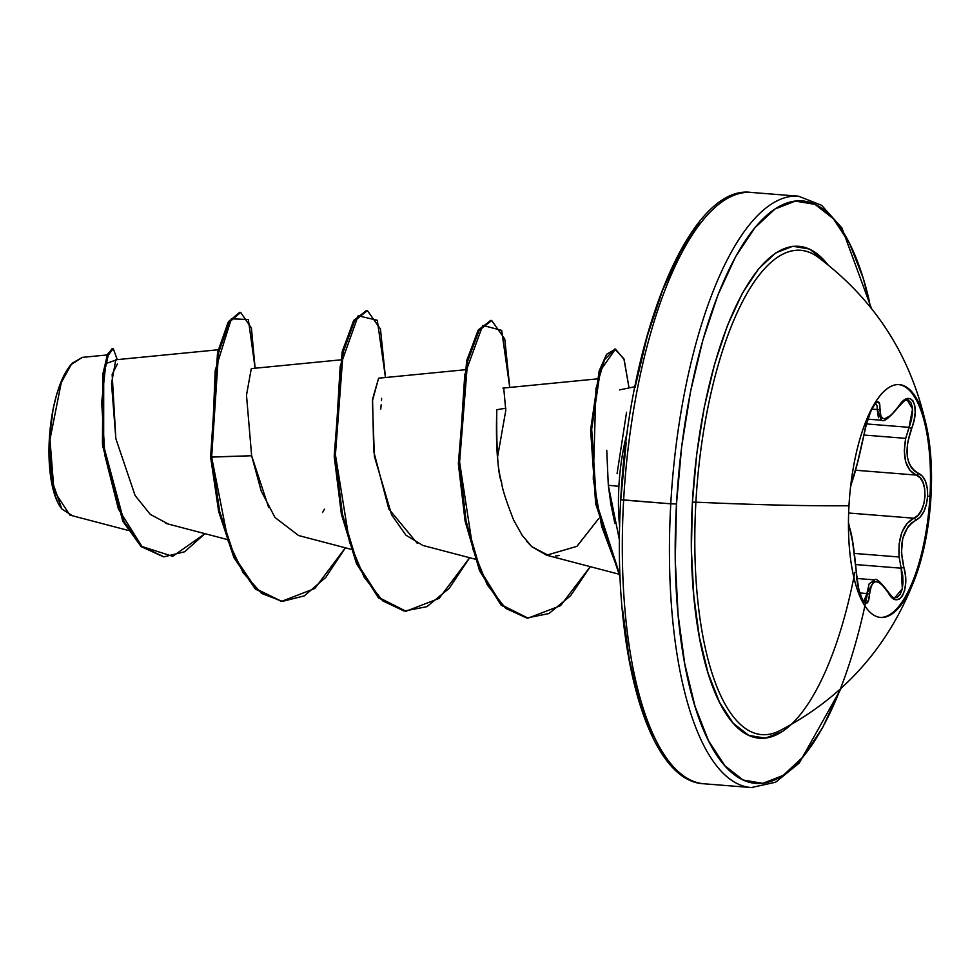 <?xml version="1.0" encoding="UTF-8"?>
<svg xmlns="http://www.w3.org/2000/svg" width="980" height="980" viewBox="0 0 980 980"><rect width="100%" height="100%" fill="white"/><g stroke="black" fill="none" stroke-linecap="round" stroke-linejoin="round"><path stroke-width="1.47" d="M898.746 384.601A116.792 40.609 -85.4 0 1 929.959 496.26L931 496.346A116.792 40.609 -85.4 0 1 881.289 617.51A116.792 40.609 -85.4 0 1 848.974 505.754A278.822 17.787 -176.8 0 1 695.898 502.164A278.822 17.787 3.2 0 0 848.974 505.754A116.792 40.609 -85.4 0 1 884.658 390.726A116.792 40.609 -85.4 0 1 927.999 434.116A116.792 40.609 -85.4 0 1 931 496.346A116.792 40.609 -85.4 0 1 917.121 572.541A116.792 40.609 -85.4 0 1 869.787 611.961A116.792 40.609 -85.4 0 1 848.974 505.754A116.792 40.609 -85.4 0 1 898.672 384.589A116.792 40.609 -85.4 0 1 931 496.346L929.959 496.26A116.792 40.609 94.6 0 0 904.81 386.696M904.81 400.293L908.264 400.171L910.849 402.511L912.331 407.031L912.515 413.18L911.376 420.212L905.704 438.366L909.011 427.329L911.572 428.468C903.805 451.119 906.059 466.039 918.334 473.218A2.23 1.825 -69.3 0 1 916.227 475.08L910.004 470.412L905.765 462.058L904.283 450.923L905.704 438.366L863.968 435.034L905.704 438.366C902.36 457.672 905.863 469.91 916.227 475.08C929.065 478.228 927.056 514.096 913.838 518.212A2.23 1.764 -113.6 0 1 915.712 520.392L920.245 517.011L924.005 511.242L926.529 503.879L927.607 496.346C927.864 484.083 924.777 476.378 918.334 473.218A2.23 1.825 110.7 0 1 916.227 475.08L855.577 470.241L916.227 475.08L920.073 477.75L923.001 482.528L924.716 488.947L925.022 496.272L923.883 503.671L921.457 510.237L917.991 515.26L913.838 518.212C902.862 524.251 897.95 537.175 899.113 556.995L901.171 568.192L899.113 556.995L854.401 553.431L899.113 556.995L899.113 544.059L901.857 532.41L907.064 523.467L913.838 518.212A2.23 1.764 66.4 0 1 915.712 520.392L911.633 522.916L907.958 526.836L902.776 538.179L901.453 552.524L903.842 567.236L901.171 568.192L855.724 564.566L901.171 568.192L903.842 567.236L905.385 575.211L905.643 583.198L904.638 590.279L902.507 595.754L899.456 599.001L895.769 599.576L891.837 597.286L888.113 592.447A2.23 1.311 -30.6 0 0 888.039 591.7A2.23 1.311 149.4 0 1 888.113 592.447L881.633 584.264L878.472 582.206L875.606 581.716L873.217 582.818L871.404 585.44L869.468 594.591A2.23 1.47 -175.6 0 0 866.884 593.537L859.754 592.961L866.884 593.537A2.23 1.47 4.4 0 1 869.468 594.591L868.598 599.809L867.043 602.761L865.046 603.092L862.829 600.789L858.725 589.176L856.385 572.675A2.23 0.625 -4 0 1 856.434 572.798A2.23 0.625 176 0 0 856.385 572.675L853.029 543.876L849.636 527.975A2.23 2.181 -31.6 0 0 849.305 526.799A2.23 2.181 148.4 0 1 849.636 527.975L848.46 522.475L849.636 527.975C851.963 534.37 854.217 549.266 856.385 572.675C857.243 596.489 868.133 614.766 869.468 594.591C871.551 578.31 877.774 577.6 888.113 592.447C897.754 611.349 910.861 590.377 903.842 567.236C898.636 544.206 902.592 528.588 915.712 520.392C922.548 516.681 926.504 508.669 927.607 496.346L929.959 496.26L927.607 496.346L927.288 488.334L925.488 481.339L922.401 476.121L914.512 471.013L911.253 467.423L908.803 462.609L907.296 456.705L907.541 442.874L914.071 420.383L915.173 412.445L914.806 405.732L913.091 400.979L910.298 398.615L906.696 398.823L902.629 401.567L891.102 415.214L884.744 418.754L882.441 418.313L880.873 416.39L879.526 404.091L878.154 402.021L876.01 402.731L873.437 406.014L870.718 411.441L865.867 426.19L857.586 462.389L851.106 484.439M881.804 420.261L881.743 420.261C883.801 422.245 889.35 417.848 898.415 407.055C909.293 395.038 905.557 401.763 907.137 399.926L912.539 408.868L909.011 427.329L866.492 423.936L909.011 427.329L911.572 428.468C921.176 405.512 910.298 387.198 898.513 406.516A2.23 1.115 34.5 0 1 898.415 407.068A2.23 1.115 -145.5 0 0 898.513 406.516C886.496 421.964 880.285 422.674 879.881 408.648C880.677 390.604 867.582 411.612 864.152 433.907A2.23 0.894 10.7 0 0 864.213 433.76A2.23 0.894 10.7 0 0 864.213 433.613M913.838 518.212L848.643 513.018L913.838 518.212M856.973 578.482L874.638 579.891L866.884 593.537L865.254 600.593L863.846 601.438L866.884 593.537L869.138 583.835L874.736 579.903M813.045 254.004A242.954 84.464 94.6 0 0 695.898 502.164A242.954 84.464 94.6 0 0 781.146 729.965M854.854 572.283A246.825 85.811 -85.4 0 1 749.565 735.76A246.825 85.811 -85.4 0 1 692.407 502.152L695.898 502.164L692.407 502.152A246.825 85.811 -85.4 0 1 827.953 264.796L824.964 261.182L809.492 249.055L792.845 246.262L775.67 252.938L758.63 268.79L742.375 293.24L727.528 325.336L714.665 363.837L704.277 407.276L696.755 453.973L692.407 502.152L691.39 549.939L693.754 595.509L699.377 637.11L708.075 673.15L719.504 702.231L733.224 723.24L748.696 735.367L765.343 738.148L782.518 731.484L791.301 724.49M867.496 593.525A292.163 101.577 -85.4 0 1 742.975 779.97A292.163 101.577 -85.4 0 1 676.494 503.977L670.773 503.818A296.622 103.121 94.6 0 0 752.861 787.651A296.622 103.121 -85.4 0 1 670.773 503.818L620.757 499.641L626.196 442.531M71.895 515.407L61.801 508.914L51.707 479.833L49.968 439.493L49.319 439.359A78.155 27.171 94.6 0 0 60.625 507.322A78.155 27.171 94.6 0 0 61.385 508.326L57.906 502.716L54.28 493.504L51.524 482.099L49 454.5L49.319 439.359L49.968 439.493L53.998 490.833L69.886 515.1L127.915 530.327M705.735 783.89A296.622 103.121 -85.4 0 1 623.635 500.07A296.622 103.121 94.6 0 0 705.735 783.89M634.869 386.733L619.483 389.905M606.755 450.298L608.311 485.259L618.895 486.325A100.928 35.084 -85.4 0 1 627.2 432.621A100.928 35.084 94.6 0 0 618.895 486.325A100.928 35.084 94.6 0 0 619.679 526.983A100.928 35.084 -85.4 0 1 618.895 486.325L608.311 485.259L610.92 504.455L614.779 523.038M841.208 688.217L799.215 763.089L775.584 782.248L751.354 787.553L704.228 783.804C647.78 782.04 611.532 650.083 620.757 499.641L623.635 500.07A296.622 103.121 -85.4 0 1 749.872 192.35A296.622 103.121 94.6 0 0 623.635 500.07L670.773 503.818A296.622 103.121 -85.4 0 1 797.01 196.11A296.622 103.121 94.6 0 0 670.773 503.818L676.494 503.977A292.163 101.577 -85.4 0 1 760.701 221.174A292.163 101.577 -85.4 0 1 869.591 302.073M115.738 360.064L111.524 383.474L115.848 438.648L135.069 495.427L150.258 514.378L167.788 523.749M251.211 368.97L246.495 395.234L251.639 455.749L261.158 490.894L274.964 517.452L298.569 535.533L350.84 549.241M464.667 369.791L378.586 378.194L372.388 401.028L374.409 456.398L391.657 514.904L405.928 535.178L422.858 545.443L475.141 559.151M497.534 457.158L505.778 410.485L503.769 388.484M501.638 482.711L501.638 482.675C497.963 474.381 496.346 450.065 496.799 409.701L496.799 409.701C495.696 443.683 497.313 467.999 501.638 482.675C502.017 488.089 506.023 500.547 513.643 520.074L522.095 535.202L513.63 520.037M526.726 541.327L531.724 546.62L546.583 555.207L576.987 546.313L598.707 518.591L576.767 546.497M107.31 354.932L82.283 357.382L71.295 364.462L61.275 382.58L49.968 439.493M117.379 363.972L112.149 374.434L115.848 438.66M268.679 507.456L251.639 455.749L211.643 457.096L215.232 370.305L231.329 318.843L248.344 319.492L255.119 368.211L251.407 327.969L240.664 312.424L229.149 322.322L218.577 352.812L211.643 457.096L210.614 457.011L217.536 352.739L228.12 322.236L239.622 312.338L240.664 312.424M204.979 533.671L172.676 556.322L141.99 546.509L118.372 508.89L104.921 455.602L101.687 402.315L105.852 363.543L117.257 359.623L113.251 348.611L108.241 355.262L103.709 375.524L103.672 445.827L123.995 521.532L142.1 546.607L163.991 556.848L184.62 551.777L204.979 533.671M163.991 556.848L141.071 546.522L122.953 521.446L102.631 445.741L102.68 375.438L107.212 355.177L112.21 348.525L113.251 348.611M112.725 348.66L107.702 353.927L102.974 373.368L102.435 443.891L122.77 521.078L141.181 546.62L163.464 556.799M240.137 312.4L228.524 321.526L217.756 351.796L210.614 457.011L218.638 511.401L233.853 557.461L255.155 588.833L281.664 601.328L256.197 588.919L234.894 557.534L219.679 511.487L211.643 457.096L228.181 541.107L243.15 572.749L261.623 593.451L282.461 601.389L304.327 595.865L325.764 577.428L345.377 547.808L314.788 588.515L281.664 601.328M699.414 223.33L680.181 252.277L662.602 290.264L647.376 335.834L635.089 387.259M622.631 610.062L629.295 659.307L639.585 701.962L653.109 736.384M619.483 540.237L608.311 485.259M626.563 412.249L617.069 473.695M559.396 555.489L555.452 556.04M549.106 555.746L531.724 546.62L522.071 535.178M496.799 409.701L505.913 408.219M417.382 543.435L388.778 508.914L373.723 451.351L372.559 399.203L378.623 378.194M381.612 398.321L381.502 400.502M381.171 404.801L380.73 409.199M251.639 455.749L210.614 457.011L218.699 511.646L234.036 557.841L255.511 589.164L281.15 601.279M385.471 377.533L377.288 320.264L358.166 315.793L340.195 366.214L335.062 452.576L349.517 542.124L364.144 577.147L382.776 600.887L404.189 611.055L426.876 606.694L449.232 588.306L469.677 557.718L439.089 598.425L405.953 611.238L379.419 597.788L357.529 563.794L342.437 514.329L335.27 456.827L343.123 352.249L354.589 320.913L367.39 310.611L380.461 329.035L385.471 377.533M509.759 387.443L501.687 330.395L482.736 325.372L464.765 374.642L459.252 459.926L472.973 549.315L487.195 584.778L505.643 608.347L526.762 618.013L548.947 613.554L570.605 595.754L590.266 566.661L560.572 605.677L528.061 618.135L502.005 605.077L480.604 570.862L466.137 521.225L459.436 464.165L467.632 361.277L479.012 330.591L491.678 320.521L504.749 338.945L509.759 387.443M629.05 387.921L623.893 358.803L614.803 349.052L604.538 359.697L595.975 388.57L593.255 479.147L601.671 526.444L620.058 575.579L596.465 502.593L591.675 429.154L600.311 370.697L615.465 349.064L624.138 359.464L629.05 387.921M367.39 310.611L366.349 310.525L353.547 320.827L342.094 352.163L334.241 456.741L341.408 514.243L356.487 563.708L378.378 597.714L405.953 611.238M491.678 320.521L490.637 320.435L477.983 330.505L466.603 361.191L458.395 464.091L465.096 521.152L479.575 570.789L500.976 604.991L528.061 618.135M615.465 349.064L606.559 354.307L599.184 370.881L590.609 429.926L595.668 503.818L620.144 577.428M322.543 512.528L324.478 509.171M527.546 618.086L501.246 605.26L479.637 570.948L465.059 520.931L458.371 463.418L466.86 360.138L478.412 329.795L491.152 320.497M405.438 611.189L378.648 597.971L356.561 563.868L341.359 514.022L334.204 456.055L342.351 351.097L353.988 320.117L366.863 310.587M72.949 362.625A78.155 27.171 94.6 0 0 49.319 439.359L53.079 409.322L56.362 395.565L60.442 383.376L65.145 373.209L70.291 365.466M72.496 363.053L82.308 357.382M840.46 688.891L822.563 727.723L803.318 756.67L783.143 775.437L762.82 783.326L743.11 780.031L724.796 765.674L708.552 740.807L695.028 706.384L684.738 663.73L678.074 614.485L675.281 560.548L676.494 503.977L681.639 446.954L690.533 391.669L702.819 340.256L718.046 294.674L735.625 256.687L754.87 227.752L775.033 208.985L795.368 201.096L815.066 204.391L833.392 218.748L849.623 243.616L863.147 278.038L870.853 307.732M819.292 258.169A242.954 84.464 94.6 0 0 695.898 502.164A242.954 84.464 94.6 0 0 777.287 731.852M875.728 403.503L877.1 405.855L877.198 409.53L871.857 409.113L877.198 409.53A2.23 1.666 1.8 0 0 879.881 408.648A2.23 1.666 -178.2 0 1 877.198 409.53L881.437 420.224M874.65 579.891C875.936 577.869 880.408 581.814 888.039 591.712C892.094 596.967 894.311 599.013 894.703 597.825L902.323 588.723L901.171 568.192L902.715 575.505L903.046 582.867L902.139 589.458L900.118 594.468L897.227 597.322L893.809 597.665M907.137 399.926L908.264 400.171M878.448 417.75L877.198 409.53M875.569 403.478L872.139 408.55C868.452 416.904 867.717 418.043 864.213 433.76A2.23 0.894 -169.3 0 1 864.152 433.907C859.436 456.178 855.467 471.809 852.269 480.8A2.23 2.119 24.8 0 1 852.086 481.474A2.23 2.119 -155.2 0 0 852.269 480.8L850.579 486.791M856.41 572.908A2.23 0.625 176 0 0 856.434 572.798L852.098 537.836L849.317 526.811A2.23 2.181 148.4 0 1 849.317 526.811L848.46 522.218M880.261 617.424A116.792 40.609 94.6 0 0 929.959 496.26A116.792 40.609 -85.4 0 1 880.187 617.424M916.998 572.908C891.371 643.627 845.679 696.204 779.909 730.627L779.921 730.627M817.688 256.944L817.675 256.932C877.149 301.35 913.948 360.505 928.048 434.385M61.801 508.914L60.956 507.775M620.757 499.641C628.817 334.976 690.165 183.689 751.378 192.448L798.504 196.196L821.595 205.286L841.881 227.936L871.49 308.529M115.873 359.758L218.246 349.762M165.779 523.394L226.552 539.331M251.395 368.578L340.366 359.88M502.875 388.105L596.979 378.917M546.583 555.207L618.196 573.986M867.913 419.158L881.731 420.261M864.213 433.76C859.276 456.913 855.234 472.813 852.098 481.45L850.542 487.011M856.434 572.798C856.251 576.889 859.619 595.644 861.592 598.082L863.772 601.438"/></g></svg>
